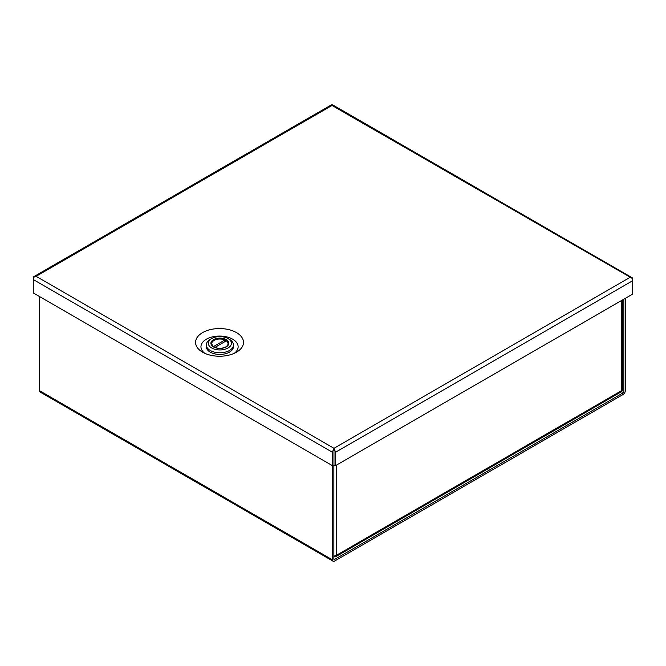 <?xml version="1.0" encoding="UTF-8"?>
<svg xmlns="http://www.w3.org/2000/svg" width="666" height="666" viewBox="0 0 666 666"><rect width="100%" height="100%" fill="white"/><g stroke="black" fill="none" stroke-linecap="round" stroke-linejoin="round"><path stroke-width="1" d="M333.866 555.877A2.964 1.715 0 0 0 336.28 555.386A2.964 1.715 60 0 1 335.664 556.743L620.854 392.091A2.964 1.715 -120 0 0 621.47 390.734A2.964 1.715 0 0 0 622.335 389.527L622.335 300.075M335.664 556.743A2.964 1.715 60 0 1 334.182 556.601L333.866 556.418M625.274 298.376L625.274 390.792A2.964 1.715 -60 0 1 623.176 394.43L334.573 561.047A2.964 1.715 -60 0 1 333.092 561.197A2.964 1.715 -60 0 1 332.476 559.84L332.476 465.692M39.677 296.645L39.677 390.792A2.964 1.715 120 0 0 40.293 392.149L333.092 561.197M333.866 465.01L333.866 559.032A0.999 0.574 -60 0 0 334.074 559.49A0.999 0.574 -60 0 0 334.573 559.44L623.176 392.823A0.999 0.574 -60 0 0 623.884 391.591L623.884 299.184M211.705 347.985A11.547 6.668 -0 0 0 228.03 347.985A11.547 6.668 -0 0 0 228.03 338.561L229.47 339.394A13.586 7.842 -0 0 1 233.45 344.938A13.586 7.842 -0 0 1 225.066 352.181A13.586 7.842 -0 0 1 210.265 350.483A13.586 7.842 -0 0 1 206.285 344.938A13.586 7.842 -0 0 1 210.265 339.394L211.705 338.561A11.547 6.668 -0 0 0 211.705 347.985M206.285 344.938L206.285 346.603A13.586 7.842 -0 0 0 210.265 352.147A13.586 7.842 -0 0 0 225.066 353.846A13.586 7.842 -0 0 0 233.45 346.603L233.45 344.938M214.902 347.419L226.307 340.834A8.15 4.704 180 0 1 228.022 343.714A8.15 4.704 180 0 1 225.699 347.003M213.428 346.636L213.428 346.603A8.15 4.704 180 0 1 211.713 343.714A8.15 4.704 180 0 1 214.102 340.393A8.15 4.704 180 0 1 224.867 340.001L224.867 341.666M229.47 339.394L228.03 338.561A11.547 6.668 -0 0 0 211.705 338.561M224.867 340.001L213.428 346.603M202.589 352.181L202.589 352.181A23.976 13.844 180 0 1 202.589 332.609A23.976 13.844 180 0 1 236.497 332.609A23.976 13.844 180 0 1 236.497 352.181A23.976 13.844 180 0 1 202.589 352.181M234.349 353.28A18.598 10.739 0 0 0 232.692 339.202A18.598 10.739 0 0 0 207.317 338.703A18.598 10.739 0 0 0 204.728 353.28M333.982 449.908L333.974 448.301A2.964 1.715 60 0 1 333.982 448.301L334.424 449.775A2.964 1.715 60 0 1 335.373 452.347L335.373 465.75L333.974 464.951L333.974 448.301L629.903 277.456A2.964 1.715 -120 0 0 629.894 277.456L629.911 277.447A2.964 1.715 120 0 0 629.894 277.456L631.759 277.597A2.964 1.715 -60 0 1 632.084 277.714L332.8 104.928A2.964 1.715 120 0 0 332.476 104.803L332.026 105.478A2.964 1.715 -120 0 0 332.018 105.478L331.576 104.803A2.964 1.715 -120 0 0 331.243 104.928L33.916 276.59A2.964 1.715 60 0 1 34.241 276.465L34.424 276.889M632.084 277.714A2.964 1.715 -60 0 1 632.7 279.071L632.7 280.677A2.964 1.715 -120 0 0 631.759 278.113L332.026 105.478L36.106 276.323A2.964 1.715 60 0 1 36.106 276.323L34.241 276.465M334.424 449.775L333.982 450.299L333.982 448.584M36.097 276.332A2.964 1.715 -60 0 1 36.106 276.323L34.241 276.981A2.964 1.715 120 0 0 33.3 279.554L33.3 277.947A2.964 1.715 60 0 1 33.916 276.59M333.974 451.54L333.974 464.951L332.584 465.75L332.584 452.347A2.964 1.715 -60 0 1 333.524 449.775L333.974 450.299M36.106 276.323L333.974 448.301L333.524 449.775M631.759 277.597L631.576 278.013M335.373 465.75L632.7 294.089L632.7 280.677L335.373 452.347M333.982 450.299L333.982 451.54M332.584 465.75L33.3 292.965L33.3 279.554L332.584 452.347M336.28 465.226L336.28 555.386L621.47 390.734L621.47 300.574M332.476 559.84L39.677 390.792M623.884 391.591L621.878 390.442M334.573 559.44L333.866 559.032M621.236 391.7L623.176 392.823M227.922 342.99A8.217 4.745 180 0 1 228.088 343.939C228.505 344.355 227.755 345.346 225.849 346.919C221.462 348.901 217.282 348.776 213.32 346.553L211.646 343.939A8.217 4.745 180 0 1 211.813 342.99M213.478 339.585C210.031 342.041 210.031 344.505 213.478 346.961C217.74 348.951 221.994 348.951 226.257 346.961C229.703 344.505 229.703 342.041 226.257 339.585C221.994 337.595 217.74 337.595 213.478 339.585M224.867 340.176A8.217 4.745 180 0 1 226.182 340.9M228.022 343.714L228.022 344.489M211.713 343.714L211.713 344.489"/></g></svg>
